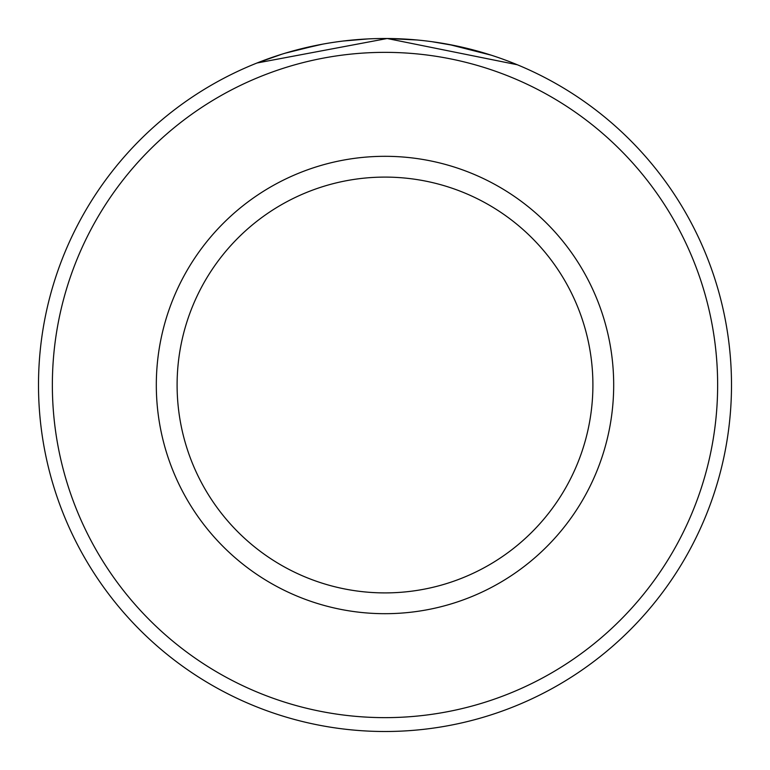 <?xml version="1.0" encoding="UTF-8"?>
<svg xmlns="http://www.w3.org/2000/svg" width="770" height="770" viewBox="0 0 770 770"><rect width="100%" height="100%" fill="white"/><g stroke="black" fill="none" stroke-linecap="round" stroke-linejoin="round"><path stroke-width="1.16" d="M322.659 44.15L291.994 51.215M287.662 52.447L283.861 53.592M283.408 53.727L284.39 53.428M285.083 53.217L318.655 44.91M343.15 41.031L367.935 38.923M510.173 61.898L517.325 64.757L387.175 38.51L257.036 62.996L281.82 54.218M717.64 385A332.64 332.64 0 0 0 385 52.36A332.64 332.64 0 0 0 52.36 385A332.64 332.64 0 0 0 385 717.64A332.64 332.64 0 0 0 717.64 385M38.5 385A346.5 346.5 0 0 1 385 38.5A346.5 346.5 0 0 1 731.5 385A346.5 346.5 0 0 1 385 731.5A346.5 346.5 0 0 1 38.5 385M592.9 385A207.9 207.9 0 0 0 385 177.1A207.9 207.9 0 0 0 177.1 385A207.9 207.9 0 0 0 385 592.9A207.9 207.9 0 0 0 592.9 385M387.175 38.51L417.147 39.992M448.785 44.419L491.298 55.199L483.926 52.918M477.458 51.061L457.678 46.21M455.715 45.796L431.96 41.696M613.69 385A228.69 228.69 0 0 1 385 613.69A228.69 228.69 0 0 1 156.31 385A228.69 228.69 0 0 1 385 156.31A228.69 228.69 0 0 1 613.69 385"/></g></svg>

